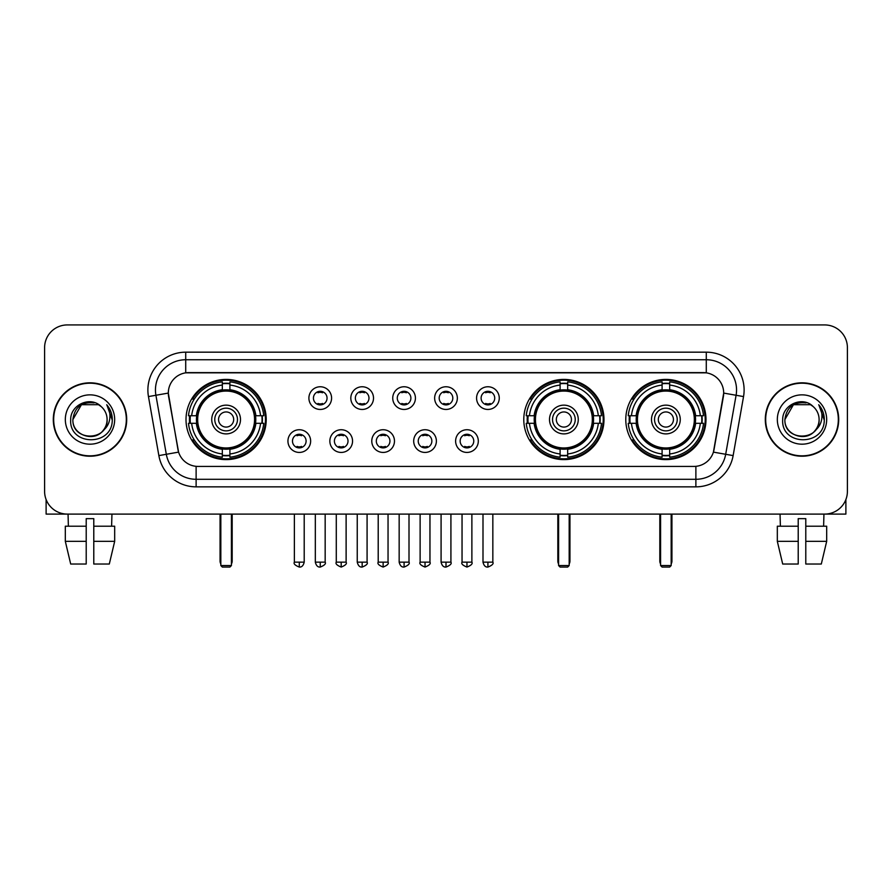 <?xml version="1.0" encoding="UTF-8"?>
<svg xmlns="http://www.w3.org/2000/svg" width="892" height="892" viewBox="0 0 892 892"><rect width="100%" height="100%" fill="white"/><g stroke="black" fill="none" stroke-linecap="round" stroke-linejoin="round"><path stroke-width="1.34" d="M523.782 419.519A40.107 40.107 0 0 0 563.889 459.614A40.107 40.107 0 0 0 603.984 419.519A40.107 40.107 0 0 0 563.889 379.412A40.107 40.107 0 0 0 523.782 419.519M625.783 419.519A40.107 40.107 0 0 0 665.878 459.614A40.107 40.107 0 0 0 705.985 419.519A40.107 40.107 0 0 0 665.878 379.412A40.107 40.107 0 0 0 625.783 419.519M186.015 419.519A40.107 40.107 0 0 0 226.122 459.614A40.107 40.107 0 0 0 266.217 419.519A40.107 40.107 0 0 0 226.122 379.412A40.107 40.107 0 0 0 186.015 419.519M310.639 441.083A11.351 11.351 0 0 1 299.288 452.434A11.351 11.351 0 0 1 287.938 441.083A11.351 11.351 0 0 1 299.288 429.732A11.351 11.351 0 0 1 310.639 441.083M292.476 441.083A6.813 6.813 0 0 0 299.288 447.895A6.813 6.813 0 0 0 306.101 441.083A6.813 6.813 0 0 0 299.288 434.27A6.813 6.813 0 0 0 292.476 441.083M352.552 441.083A11.351 11.351 0 0 1 341.201 452.434A11.351 11.351 0 0 1 329.85 441.083A11.351 11.351 0 0 1 341.201 429.732A11.351 11.351 0 0 1 352.552 441.083M334.4 441.083A6.813 6.813 0 0 0 341.201 447.895A6.813 6.813 0 0 0 348.014 441.083A6.813 6.813 0 0 0 341.201 434.27A6.813 6.813 0 0 0 334.4 441.083M394.476 441.083A11.351 11.351 0 0 1 383.125 452.434A11.351 11.351 0 0 1 371.774 441.083A11.351 11.351 0 0 1 383.125 429.732A11.351 11.351 0 0 1 394.476 441.083M376.312 441.083A6.813 6.813 0 0 0 383.125 447.895A6.813 6.813 0 0 0 389.938 441.083A6.813 6.813 0 0 0 383.125 434.27A6.813 6.813 0 0 0 376.312 441.083M436.389 441.083A11.351 11.351 0 0 1 425.038 452.434A11.351 11.351 0 0 1 413.687 441.083A11.351 11.351 0 0 1 425.038 429.732A11.351 11.351 0 0 1 436.389 441.083M418.237 441.083A6.813 6.813 0 0 0 425.038 447.895A6.813 6.813 0 0 0 431.851 441.083A6.813 6.813 0 0 0 425.038 434.27A6.813 6.813 0 0 0 418.237 441.083M478.313 441.083A11.351 11.351 0 0 1 466.962 452.434A11.351 11.351 0 0 1 455.611 441.083A11.351 11.351 0 0 1 466.962 429.732A11.351 11.351 0 0 1 478.313 441.083M460.149 441.083A6.813 6.813 0 0 0 466.962 447.895A6.813 6.813 0 0 0 473.763 441.083A6.813 6.813 0 0 0 466.962 434.27A6.813 6.813 0 0 0 460.149 441.083M331.59 398.1A11.351 11.351 0 0 1 320.25 409.45A11.351 11.351 0 0 1 308.9 398.1A11.351 11.351 0 0 1 320.25 386.76A11.351 11.351 0 0 1 331.59 398.1M313.438 398.1A6.813 6.813 0 0 0 320.25 404.912A6.813 6.813 0 0 0 327.052 398.1A6.813 6.813 0 0 0 320.25 391.298A6.813 6.813 0 0 0 313.438 398.1M373.514 398.1A11.351 11.351 0 0 1 362.163 409.45A11.351 11.351 0 0 1 350.812 398.1A11.351 11.351 0 0 1 362.163 386.76A11.351 11.351 0 0 1 373.514 398.1M355.351 398.1A6.813 6.813 0 0 0 362.163 404.912A6.813 6.813 0 0 0 368.976 398.1A6.813 6.813 0 0 0 362.163 391.298A6.813 6.813 0 0 0 355.351 398.1M415.427 398.1A11.351 11.351 0 0 1 404.087 409.45A11.351 11.351 0 0 1 392.736 398.1A11.351 11.351 0 0 1 404.087 386.76A11.351 11.351 0 0 1 415.427 398.1M397.274 398.1A6.813 6.813 0 0 0 404.087 404.912A6.813 6.813 0 0 0 410.889 398.1A6.813 6.813 0 0 0 404.087 391.298A6.813 6.813 0 0 0 397.274 398.1M457.351 398.1A11.351 11.351 0 0 1 446 409.45A11.351 11.351 0 0 1 434.649 398.1A11.351 11.351 0 0 1 446 386.76A11.351 11.351 0 0 1 457.351 398.1M439.187 398.1A6.813 6.813 0 0 0 446 404.912A6.813 6.813 0 0 0 452.813 398.1A6.813 6.813 0 0 0 446 391.298A6.813 6.813 0 0 0 439.187 398.1M499.264 398.1A11.351 11.351 0 0 1 487.913 409.45A11.351 11.351 0 0 1 476.573 398.1A11.351 11.351 0 0 1 487.913 386.76A11.351 11.351 0 0 1 499.264 398.1M481.111 398.1A6.813 6.813 0 0 0 487.913 404.912A6.813 6.813 0 0 0 494.726 398.1A6.813 6.813 0 0 0 487.913 391.298A6.813 6.813 0 0 0 481.111 398.1M158.865 455.6L148.462 396.583A37.832 37.832 0 0 1 185.714 352.173L706.286 352.173A37.832 37.832 0 0 1 743.538 396.583L733.135 455.6A37.832 37.832 0 0 1 695.883 486.854L196.117 486.854A37.832 37.832 0 0 1 158.865 455.6L178.59 452.121L168.621 396.583A20.427 20.427 0 0 1 188.736 372.611L703.264 372.611A20.427 20.427 0 0 1 723.379 396.583L714.035 449.546A20.427 20.427 0 0 1 693.92 466.427L198.08 466.427A20.427 20.427 0 0 1 177.965 449.546L168.309 393.082L155.91 395.267A30.261 30.261 0 0 1 185.714 359.744L706.286 359.744A30.261 30.261 0 0 1 736.09 395.267L725.687 454.284A30.261 30.261 0 0 1 695.883 479.294L196.117 479.294A30.261 30.261 0 0 1 166.313 454.284L155.91 395.267A30.261 30.261 0 0 1 155.453 390.005M189.617 423.299A36.695 36.695 0 0 1 189.617 415.739M629.384 423.299A36.695 36.695 0 0 1 629.384 415.739M527.384 423.299A36.695 36.695 0 0 1 527.384 415.739M53.297 419.519A36.695 36.695 0 0 0 90.003 456.213A36.695 36.695 0 0 0 126.697 419.519A36.695 36.695 0 0 0 90.003 382.824A36.695 36.695 0 0 0 53.297 419.519M765.303 419.519A36.695 36.695 0 0 0 801.997 456.213A36.695 36.695 0 0 0 838.703 419.519A36.695 36.695 0 0 0 801.997 382.824A36.695 36.695 0 0 0 765.303 419.519M185.714 352.173L185.714 372.834L706.286 372.834L706.286 352.173M168.309 393.038L168.532 390.005M693.92 466.427L198.08 466.427M743.538 396.583L723.691 393.082L713.41 452.121L733.135 455.6M714.035 449.546L713.912 450.192M178.088 450.192L177.965 449.546M847.4 347.635A22.701 22.701 0 0 0 824.699 324.933L67.301 324.933A22.701 22.701 0 0 0 44.6 347.635L44.6 491.403A22.701 22.701 0 0 0 67.301 514.093L824.699 514.093A22.701 22.701 0 0 0 847.4 491.403L847.4 347.635L847.4 491.403M44.6 347.635L44.6 491.403M824.699 324.933L67.301 324.933M67.301 514.093L824.699 514.093M126.318 419.519A36.316 36.316 0 0 0 90.003 383.203A36.316 36.316 0 0 0 53.676 419.519A36.316 36.316 0 0 0 90.003 455.834A36.316 36.316 0 0 0 126.318 419.519M101.197 406.596A17.104 17.104 0 0 1 107.096 419.519C108.144 441.573 71.851 441.573 72.899 419.519L81.451 404.712L98.544 404.712L101.197 406.596C90.705 395.602 70.501 404.656 70.691 419.519C68.773 445.911 111.567 446.602 112.258 420.801L112.303 419.519C112.236 413.91 110.374 408.982 106.706 404.745C109.493 409.317 110.474 414.245 109.649 419.519C108.846 424.001 106.672 427.669 103.104 430.502A17.104 17.104 0 0 0 107.096 419.519C108.144 441.573 71.851 441.573 72.899 419.519C74.56 407.231 81.607 401.69 94.039 402.905M103.104 430.502C94.028 442.778 72.007 434.928 72.899 419.519M65.328 419.519A24.664 24.664 0 0 0 90.003 444.183A24.664 24.664 0 0 0 114.667 419.519A24.664 24.664 0 0 0 90.003 394.855A24.664 24.664 0 0 0 65.328 419.519M106.873 404.935L112.292 420.165M46.116 499.553L46.116 514.093L133.889 514.093M65.317 526.202L65.317 541.332L70.691 564.034L65.317 541.332L65.317 526.202L86.212 526.202L86.212 518.642L93.783 518.642L93.783 526.202L114.678 526.202L114.678 541.332L109.303 564.034L114.678 541.332L93.783 541.332L93.783 526.202M111.946 514.093L111.611 526.202M86.212 526.202L86.212 564.034L70.691 564.034M65.317 541.332L86.212 541.332M109.303 564.034L93.783 564.034L93.783 541.332M68.06 514.093L68.383 526.202M838.324 419.519A36.316 36.316 0 0 0 801.997 383.203A36.316 36.316 0 0 0 765.682 419.519A36.316 36.316 0 0 0 801.997 455.834A36.316 36.316 0 0 0 838.324 419.519M813.203 406.596A17.104 17.104 0 0 1 819.101 419.519C820.149 441.573 783.856 441.573 784.904 419.519L793.456 404.712L810.549 404.712L813.203 406.596C802.711 395.602 782.507 404.656 782.697 419.519C780.768 445.911 823.572 446.602 824.264 420.801L824.297 419.519C824.241 413.91 822.368 408.982 818.7 404.745C821.499 409.317 822.48 414.245 821.655 419.519C820.852 424.001 818.666 427.669 815.11 430.502A17.104 17.104 0 0 0 819.101 419.519C820.149 441.573 783.856 441.573 784.904 419.519C786.566 407.231 793.612 401.69 806.045 402.905M815.11 430.502C806.022 442.778 784.012 434.928 784.904 419.519M777.333 419.519A24.664 24.664 0 0 0 801.997 444.183A24.664 24.664 0 0 0 826.672 419.519A24.664 24.664 0 0 0 801.997 394.855A24.664 24.664 0 0 0 777.333 419.519M818.867 404.935L824.297 420.165M255.536 423.299A29.659 29.659 0 0 0 229.902 390.094L229.902 390.094A29.659 29.659 0 0 0 196.697 423.299A29.659 29.659 0 0 0 255.536 423.299L255.536 423.299A29.659 29.659 0 0 1 229.902 448.932L229.902 453.961A34.654 34.654 0 0 0 260.564 423.299L263.764 423.299A37.832 37.832 0 0 1 229.902 457.161L229.902 453.961M190.375 423.299A35.936 35.936 0 0 1 190.375 415.739M229.902 383.772A35.936 35.936 0 0 0 222.331 383.772M261.858 415.739A35.936 35.936 0 0 1 261.858 423.299M260.564 415.739L263.764 415.739A37.832 37.832 0 0 0 229.902 381.876L229.902 389.737A30.016 30.016 0 0 1 255.892 415.739L260.564 415.739A34.654 34.654 0 0 0 229.902 385.065M191.668 423.299L188.48 423.299A37.832 37.832 0 0 0 222.331 457.161L222.331 449.289A30.016 30.016 0 0 1 196.34 423.299L191.668 423.299A34.654 34.654 0 0 0 222.331 453.961M260.564 423.299L255.892 423.299A30.016 30.016 0 0 1 229.902 449.289L229.902 448.932M196.697 423.299L196.697 423.299A29.659 29.659 0 0 0 222.331 448.932M229.902 455.255A35.936 35.936 0 0 1 222.331 455.255M222.331 385.065L222.331 381.876A37.832 37.832 0 0 0 188.48 415.739L196.34 415.739A30.016 30.016 0 0 1 222.331 389.737L222.331 385.065A34.654 34.654 0 0 0 191.668 415.739M254.566 419.519A28.455 28.455 0 0 1 226.122 447.962A28.455 28.455 0 0 1 197.667 419.519A28.455 28.455 0 0 1 226.122 391.064A28.455 28.455 0 0 1 254.566 419.519M240.494 419.519A14.372 14.372 0 0 0 226.122 405.146A14.372 14.372 0 0 0 211.739 419.519A14.372 14.372 0 0 0 226.122 433.891A14.372 14.372 0 0 0 240.494 419.519M237.473 419.519A11.351 11.351 0 0 0 226.122 408.168A11.351 11.351 0 0 0 214.771 419.519A11.351 11.351 0 0 0 226.122 430.869A11.351 11.351 0 0 0 237.473 419.519M233.682 419.519A7.571 7.571 0 0 1 226.122 427.078A7.571 7.571 0 0 1 218.551 419.519A7.571 7.571 0 0 1 226.122 411.948A7.571 7.571 0 0 1 233.682 419.519A7.571 7.571 0 0 1 226.122 427.078A7.571 7.571 0 0 1 218.551 419.519A7.571 7.571 0 0 1 226.122 411.948A7.571 7.571 0 0 1 233.682 419.519M194.278 399.092L192.494 399.092A39.348 39.348 0 0 1 265.459 419.519A39.348 39.348 0 0 1 192.494 439.946L194.278 439.946M220.826 514.093L220.826 565.55L231.418 565.55L231.418 514.093M220.826 565.55L222.331 567.067L229.902 567.067L231.418 565.55M593.303 423.299A29.659 29.659 0 0 0 567.669 390.094L567.669 390.094A29.659 29.659 0 0 0 534.464 423.299A29.659 29.659 0 0 0 593.303 423.299L593.303 423.299A29.659 29.659 0 0 1 567.669 448.932L567.669 453.961A34.654 34.654 0 0 0 598.331 423.299L601.531 423.299A37.832 37.832 0 0 1 567.669 457.161L567.669 453.961M528.142 423.299A35.936 35.936 0 0 1 528.142 415.739M567.669 383.772A35.936 35.936 0 0 0 560.098 383.772M599.625 415.739A35.936 35.936 0 0 1 599.625 423.299M598.331 415.739L601.531 415.739A37.832 37.832 0 0 0 567.669 381.876L567.669 389.737A30.016 30.016 0 0 1 593.659 415.739L598.331 415.739A34.654 34.654 0 0 0 567.669 385.065M529.435 423.299L526.247 423.299A37.832 37.832 0 0 0 560.098 457.161L560.098 449.289A30.016 30.016 0 0 1 534.107 423.299L529.435 423.299A34.654 34.654 0 0 0 560.098 453.961M598.331 423.299L593.659 423.299A30.016 30.016 0 0 1 567.669 449.289L567.669 448.932M534.464 423.299L534.464 423.299A29.659 29.659 0 0 0 560.098 448.932M567.669 455.255A35.936 35.936 0 0 1 560.098 455.255M560.098 385.065L560.098 381.876A37.832 37.832 0 0 0 526.247 415.739L534.107 415.739A30.016 30.016 0 0 1 560.098 389.737L560.098 385.065A34.654 34.654 0 0 0 529.435 415.739M592.333 419.519A28.455 28.455 0 0 1 563.889 447.962A28.455 28.455 0 0 1 535.434 419.519A28.455 28.455 0 0 1 563.889 391.064A28.455 28.455 0 0 1 592.333 419.519M578.261 419.519A14.372 14.372 0 0 0 563.889 405.146A14.372 14.372 0 0 0 549.505 419.519A14.372 14.372 0 0 0 563.889 433.891A14.372 14.372 0 0 0 578.261 419.519M575.24 419.519A11.351 11.351 0 0 0 563.889 408.168A11.351 11.351 0 0 0 552.538 419.519A11.351 11.351 0 0 0 563.889 430.869A11.351 11.351 0 0 0 575.24 419.519M571.449 419.519A7.571 7.571 0 0 1 563.889 427.078A7.571 7.571 0 0 1 556.318 419.519A7.571 7.571 0 0 1 563.889 411.948A7.571 7.571 0 0 1 571.449 419.519A7.571 7.571 0 0 1 563.889 427.078A7.571 7.571 0 0 1 556.318 419.519A7.571 7.571 0 0 1 563.889 411.948A7.571 7.571 0 0 1 571.449 419.519M532.045 399.092L530.261 399.092A39.348 39.348 0 0 1 603.226 419.519A39.348 39.348 0 0 1 530.261 439.946L532.045 439.946M558.593 514.093L558.593 565.55L569.185 565.55L569.185 514.093M558.593 565.55L560.098 567.067L567.669 567.067L569.185 565.55M695.303 423.299A29.659 29.659 0 0 0 669.669 390.094L669.669 390.094A29.659 29.659 0 0 0 636.464 423.299A29.659 29.659 0 0 0 695.303 423.299L695.303 423.299A29.659 29.659 0 0 1 669.669 448.932L669.669 453.961A34.654 34.654 0 0 0 700.332 423.299L703.52 423.299A37.832 37.832 0 0 1 669.669 457.161L669.669 453.961M630.142 423.299A35.936 35.936 0 0 1 630.142 415.739M669.669 383.772A35.936 35.936 0 0 0 662.098 383.772M701.625 415.739A35.936 35.936 0 0 1 701.625 423.299M700.332 415.739L703.52 415.739A37.832 37.832 0 0 0 669.669 381.876L669.669 389.737A30.016 30.016 0 0 1 695.66 415.739L700.332 415.739A34.654 34.654 0 0 0 669.669 385.065M631.436 423.299L628.236 423.299A37.832 37.832 0 0 0 662.098 457.161L662.098 449.289A30.016 30.016 0 0 1 636.107 423.299L631.436 423.299A34.654 34.654 0 0 0 662.098 453.961M700.332 423.299L695.66 423.299A30.016 30.016 0 0 1 669.669 449.289L669.669 448.932M636.464 423.299L636.464 423.299A29.659 29.659 0 0 0 662.098 448.932M669.669 455.255A35.936 35.936 0 0 1 662.098 455.255M662.098 385.065L662.098 381.876A37.832 37.832 0 0 0 628.236 415.739L636.107 415.739A30.016 30.016 0 0 1 662.098 389.737L662.098 385.065A34.654 34.654 0 0 0 631.436 415.739M694.333 419.519A28.455 28.455 0 0 1 665.878 447.962A28.455 28.455 0 0 1 637.434 419.519A28.455 28.455 0 0 1 665.878 391.064A28.455 28.455 0 0 1 694.333 419.519M680.262 419.519A14.372 14.372 0 0 0 665.878 405.146A14.372 14.372 0 0 0 651.506 419.519A14.372 14.372 0 0 0 665.878 433.891A14.372 14.372 0 0 0 680.262 419.519M677.229 419.519A11.351 11.351 0 0 0 665.878 408.168A11.351 11.351 0 0 0 654.527 419.519A11.351 11.351 0 0 0 665.878 430.869A11.351 11.351 0 0 0 677.229 419.519M673.449 419.519A7.571 7.571 0 0 1 665.878 427.078A7.571 7.571 0 0 1 658.318 419.519A7.571 7.571 0 0 1 665.878 411.948A7.571 7.571 0 0 1 673.449 419.519A7.571 7.571 0 0 1 665.878 427.078A7.571 7.571 0 0 1 658.318 419.519A7.571 7.571 0 0 1 665.878 411.948A7.571 7.571 0 0 1 673.449 419.519M634.034 399.092L632.25 399.092A39.348 39.348 0 0 1 705.226 419.519A39.348 39.348 0 0 1 632.25 439.946L634.034 439.946M660.582 514.093L660.582 565.55L671.174 565.55L671.174 514.093M660.582 565.55L662.098 567.067L669.669 567.067L671.174 565.55M317.976 404.522L317.976 403.452A5.809 5.809 0 0 0 322.514 403.452L322.514 404.522M322.514 391.688L322.514 392.759A5.809 5.809 0 0 0 317.976 392.759L317.976 391.688M359.889 404.522L359.889 403.452A5.809 5.809 0 0 0 364.438 403.452L364.438 404.522M364.438 391.688L364.438 392.759A5.809 5.809 0 0 0 359.889 392.759L359.889 391.688M401.813 404.522L401.813 403.452A5.809 5.809 0 0 0 406.351 403.452L406.351 404.522M406.351 391.688L406.351 392.759A5.809 5.809 0 0 0 401.813 392.759L401.813 391.688M443.725 404.522L443.725 403.452A5.809 5.809 0 0 0 448.275 403.452L448.275 404.522M448.275 391.688L448.275 392.759A5.809 5.809 0 0 0 443.725 392.759L443.725 391.688M485.649 404.522L485.649 403.452A5.809 5.809 0 0 0 490.187 403.452L490.187 404.522M490.187 391.688L490.187 392.759A5.809 5.809 0 0 0 485.649 392.759L485.649 391.688M297.014 447.505L297.014 446.424A5.809 5.809 0 0 0 301.552 446.424L301.552 447.505M301.552 434.66L301.552 435.742A5.809 5.809 0 0 0 297.014 435.742L297.014 434.66M338.938 447.505L338.938 446.424A5.809 5.809 0 0 0 343.476 446.424L343.476 447.505M343.476 434.66L343.476 435.742A5.809 5.809 0 0 0 338.938 435.742L338.938 434.66M380.851 447.505L380.851 446.424A5.809 5.809 0 0 0 385.389 446.424L385.389 447.505M385.389 434.66L385.389 435.742A5.809 5.809 0 0 0 380.851 435.742L380.851 434.66M422.775 447.505L422.775 446.424A5.809 5.809 0 0 0 427.313 446.424L427.313 447.505M427.313 434.66L427.313 435.742A5.809 5.809 0 0 0 422.775 435.742L422.775 434.66M464.687 447.505L464.687 446.424A5.809 5.809 0 0 0 469.225 446.424L469.225 447.505M469.225 434.66L469.225 435.742A5.809 5.809 0 0 0 464.687 435.742L464.687 434.66M845.884 499.553L845.884 514.093L758.111 514.093M798.217 526.202L798.217 541.332L777.322 541.332L782.697 564.034L777.322 541.332L777.322 526.202L798.217 526.202L798.217 518.642L805.788 518.642L805.788 526.202L826.683 526.202L826.683 541.332L821.309 564.034L826.683 541.332L805.788 541.332L805.788 526.202M823.94 514.093L823.617 526.202M798.217 541.332L798.217 564.034L782.697 564.034M821.309 564.034L805.788 564.034L805.788 541.332M780.054 514.093L780.389 526.202M695.883 466.338L695.883 486.854M196.117 486.854L196.117 466.338M148.462 396.583L155.91 395.267M220.068 514.093L220.068 561.012L220.826 561.012M226.122 427.078A7.571 7.571 0 0 1 218.551 419.519A7.571 7.571 0 0 1 226.122 411.948M231.418 561.012L232.176 561.012L232.176 514.093M222.331 455.6A36.282 36.282 0 0 0 229.902 455.6M262.203 423.299A36.282 36.282 0 0 0 262.203 415.739M229.902 383.437A36.282 36.282 0 0 0 222.331 383.437M557.835 514.093L557.835 561.012L558.593 561.012M563.889 427.078A7.571 7.571 0 0 1 556.318 419.519A7.571 7.571 0 0 1 563.889 411.948M569.185 561.012L569.943 561.012L569.943 514.093M560.098 455.6A36.282 36.282 0 0 0 567.669 455.6M599.97 423.299A36.282 36.282 0 0 0 599.97 415.739M567.669 383.437A36.282 36.282 0 0 0 560.098 383.437M659.824 514.093L659.824 561.012L660.582 561.012M665.878 427.078A7.571 7.571 0 0 1 658.318 419.519A7.571 7.571 0 0 1 665.878 411.948M671.174 561.012L671.932 561.012L671.932 514.093M662.098 455.6A36.282 36.282 0 0 0 669.669 455.6M701.959 423.299A36.282 36.282 0 0 0 701.959 415.739M669.669 383.437A36.282 36.282 0 0 0 662.098 383.437M320.25 562.15L315.322 562.15C316.181 565.651 317.831 567.29 320.25 567.067L320.25 562.15L325.167 562.15L325.167 514.093M362.163 562.15L357.246 562.15C358.105 565.651 359.744 567.29 362.163 567.067L362.163 562.15L367.08 562.15L367.08 514.093M404.087 562.15L399.159 562.15C400.017 565.651 401.656 567.29 404.087 567.067L404.087 562.15L409.004 562.15L409.004 514.093M446 562.15L441.083 562.15C441.941 565.651 443.58 567.29 446 567.067L446 562.15L450.917 562.15L450.917 514.093M487.913 562.15L482.996 562.15C483.854 565.651 485.493 567.29 487.913 567.067L487.913 562.15L492.841 562.15L492.841 514.093M299.288 562.15L294.371 562.15C293.368 563.722 295.007 565.361 299.288 567.067L299.288 562.15L304.205 562.15L304.205 514.093M341.201 562.15L336.284 562.15C335.292 563.722 336.931 565.361 341.201 567.067L341.201 562.15L346.118 562.15L346.118 514.093M383.125 562.15L378.208 562.15C377.204 563.722 378.844 565.361 383.125 567.067L383.125 562.15L388.042 562.15L388.042 514.093M425.038 562.15L420.121 562.15C419.128 563.722 420.768 565.361 425.038 567.067L425.038 562.15L429.955 562.15L429.955 514.093M466.962 562.15L462.045 562.15C461.041 563.722 462.68 565.361 466.962 567.067L466.962 562.15L471.879 562.15L471.879 514.093M220.068 561.012A6.054 6.054 0 0 0 220.826 563.945M231.418 563.945A6.054 6.054 0 0 0 232.176 561.012M557.835 561.012A6.054 6.054 0 0 0 558.593 563.945M569.185 563.945A6.054 6.054 0 0 0 569.943 561.012M659.824 561.012A6.054 6.054 0 0 0 660.582 563.945M671.174 563.945A6.054 6.054 0 0 0 671.932 561.012M315.322 562.15L315.322 514.093M325.167 562.15C326.16 563.722 324.521 565.361 320.25 567.067M357.246 562.15L357.246 514.093M367.08 562.15C368.084 563.722 366.445 565.361 362.163 567.067M399.159 562.15L399.159 514.093M409.004 562.15C409.997 563.722 408.358 565.361 404.087 567.067M441.083 562.15L441.083 514.093M450.917 562.15C451.921 563.722 450.282 565.361 446 567.067M482.996 562.15L482.996 514.093M492.841 562.15C493.833 563.722 492.194 565.361 487.913 567.067M294.371 562.15L294.371 514.093M304.205 562.15C303.347 565.651 301.708 567.29 299.288 567.067M336.284 562.15L336.284 514.093M346.118 562.15C347.122 563.722 345.483 565.361 341.201 567.067M378.208 562.15L378.208 514.093M388.042 562.15C389.035 563.722 387.396 565.361 383.125 567.067M420.121 562.15L420.121 514.093M429.955 562.15C430.959 563.722 429.32 565.361 425.038 567.067M462.045 562.15L462.045 514.093M471.879 562.15C472.872 563.722 471.232 565.361 466.962 567.067"/></g></svg>
